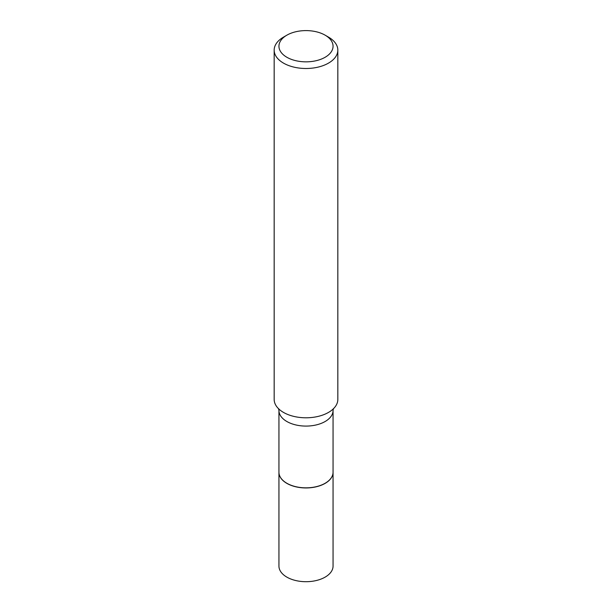 <?xml version="1.0" encoding="UTF-8"?>
<svg xmlns="http://www.w3.org/2000/svg" width="612" height="612" viewBox="0 0 612 612"><rect width="100%" height="100%" fill="white"/><g stroke="black" fill="none" stroke-linecap="round" stroke-linejoin="round"><path stroke-width="0.92" d="M278.942 472.273A27.058 15.621 0 0 0 278.942 472.326L278.942 566.077A27.058 15.621 0 0 0 295.642 580.513A27.058 15.621 0 0 0 325.133 577.124A27.058 15.621 0 0 0 333.058 566.077L333.058 472.326A27.058 15.621 0 0 0 333.058 472.273M278.942 472.326A27.058 15.621 0 0 0 295.642 486.762A27.058 15.621 0 0 0 325.133 483.373A27.058 15.621 0 0 0 333.058 472.326M286.959 483.319L286.867 483.266A27.058 15.621 0 0 0 325.133 483.266A27.058 15.621 0 0 0 333.058 472.219L333.058 410.461A27.058 15.621 0 0 1 316.358 424.896A27.058 15.621 0 0 1 286.867 421.507A27.058 15.621 0 0 1 278.942 410.461L278.942 472.219A27.058 15.621 0 0 0 286.867 483.266L286.959 483.319A26.928 15.545 0 0 0 325.041 483.319A26.928 15.545 0 0 0 325.087 483.289M286.867 57.268A27.058 15.621 0 0 0 325.133 57.268A27.058 15.621 0 0 0 325.133 35.175L328.506 37.125A31.832 18.375 0 0 1 337.832 50.123A31.832 18.375 0 0 1 318.179 67.098A31.832 18.375 0 0 1 283.494 63.113A31.832 18.375 0 0 1 274.168 50.123A31.832 18.375 0 0 1 283.494 37.125L286.867 35.175A27.058 15.621 0 0 0 286.867 57.268M274.168 50.123L274.168 399.422A31.832 18.375 0 0 0 279.837 409.887A31.832 18.375 0 0 0 283.494 412.412A31.832 18.375 0 0 0 332.163 409.887A31.832 18.375 0 0 0 337.832 399.422L337.832 50.123M328.506 37.125L325.133 35.175A27.058 15.621 0 0 0 286.867 35.175M278.942 410.461L278.544 408.556M333.058 410.461L333.456 408.556"/></g></svg>
